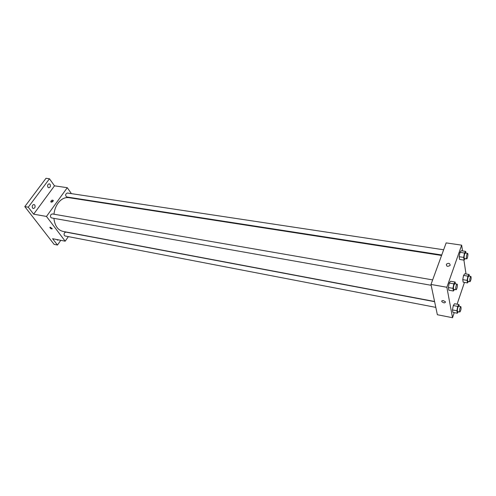<?xml version="1.0" encoding="UTF-8"?>
<svg xmlns="http://www.w3.org/2000/svg" width="496" height="496" viewBox="0 0 496 496"><rect width="100%" height="100%" fill="white"/><g stroke="black" fill="none" stroke-linecap="round" stroke-linejoin="round"><path stroke-width="0.74" d="M60.76 240.318L57.474 245.043L54.101 244.361L24.8 206.615L46.016 178.281L49.47 178.765L54.498 185.833L33.641 214.167L28.266 207.204L24.8 206.615M57.474 245.043L52.576 238.7L65.187 241.192L46.481 216.442L33.641 214.167M50.369 227.218L52.278 228.78C51.448 229.152 50.635 228.706 49.829 227.447L50.369 227.218M32.544 208.029C31.831 206.094 32.308 204.922 33.995 204.513L34.776 205.015C35.489 206.944 34.999 208.115 33.319 208.518L32.544 208.029M47.945 187.246C47.269 185.368 47.715 184.227 49.29 183.818L50.096 184.345C50.772 186.223 50.325 187.364 48.751 187.767L47.945 187.246M28.266 207.204L49.47 178.765M46.481 216.442L67.282 187.693L54.498 185.833M67.282 187.693L71.412 193.632M74.58 198.183L74.871 198.605M58.516 239.872L57.517 240.188L56.724 239.518M441.564 255.465L68.758 197.656C64.765 197.172 61.175 199.026 57.982 203.217C55.763 206.361 54.417 210.031 53.959 214.216M53.903 218.345C54.771 225.717 57.79 230.07 62.961 231.409L434.57 301.481M68.355 236.617L65.187 241.192M432.648 279.899L52.285 213.925L50.945 214.601C50.164 216.213 50.375 217.322 51.578 217.936L431.16 285.299M434.614 301.673L65.844 232.097L64.523 232.779C63.779 234.329 63.965 235.395 65.075 235.984L435.817 307.377M441.744 254.987L66.7 196.968C65.119 195.374 65.311 194.06 67.282 193.012L443.647 249.773M53.047 201.246C52.043 202.225 51.28 202.374 50.766 201.705C51.367 200.192 52.204 199.783 53.289 200.458L53.047 201.246M51.15 202.095L53.301 200.607M52.278 228.78C51.454 229.152 50.635 228.706 49.829 227.447L50.369 227.211M454.243 312.635L452.526 317.719L437.36 314.724L430.981 284.456L446.158 242.897L461.658 245.154L462.532 250.933M452.526 317.719L446.871 287.265L430.981 284.456M443.418 300.626L445.513 301.897C444.962 303.267 443.709 303.155 441.756 301.562C441.545 300.787 442.103 300.471 443.418 300.626M463.159 282.174L462.762 279.639L463.562 275.416L464.758 273.767L463.562 275.416L462.762 279.639L463.159 282.174L467.486 282.918L467.108 280.37L467.908 276.136L469.086 274.48L469.334 276.173M448.855 290.203L448.365 287.537L449.227 283.036L450.566 281.251L449.227 283.036L448.365 287.537L448.855 290.203L453.412 291.016L452.941 288.343L453.803 283.83L455.123 282.032L455.433 283.848M464.461 282.398L457.089 304.209M463.915 260.115L466.011 273.972M446.871 287.265L461.658 245.154M452.916 312.381L452.464 309.907L453.288 305.567L454.565 303.738L453.288 305.567L452.464 309.907L452.916 312.381L457.324 313.23L456.884 310.756L457.715 306.398L458.967 304.563L459.271 306.33M459.581 259.439L459.147 256.705L459.984 252.34L461.237 250.734L459.984 252.34L459.147 256.705L459.581 259.439L464.058 260.14L463.642 257.399L464.479 253.016L465.719 251.404L465.967 253.14M450.157 265.155L449.959 265.534C447.473 266.867 446.295 266.408 446.419 264.163C448.545 262.818 449.791 263.153 450.157 265.155C449.791 263.153 448.545 262.824 446.419 264.163L446.419 264.163C446.295 266.408 447.473 266.867 449.959 265.534M445.513 301.897C444.962 303.267 443.709 303.155 441.756 301.562C441.545 300.787 442.103 300.471 443.418 300.619M465.205 258.614L464.058 260.14M467.579 253.382L465.329 253.041L464.634 254.07C464.014 256.364 463.952 257.846 464.442 258.497L466.686 258.844C467.48 259.098 468.416 253.375 467.579 253.382L466.891 254.411C466.271 256.711 466.203 258.193 466.686 258.844M463.642 257.399L459.147 256.705M464.479 253.016L459.984 252.34M465.719 251.404L461.237 250.734M468.522 281.437L467.486 282.918M470.909 276.433L468.732 276.074L468.057 277.115C467.468 279.31 467.393 280.711 467.84 281.325L470.01 281.691C471.07 280.066 471.367 278.312 470.909 276.433L470.233 277.481C469.65 279.682 469.576 281.083 470.01 281.691M467.108 280.37L462.762 279.639M467.908 276.136L463.562 275.416M469.086 274.48L464.758 273.767M454.541 289.453L453.412 291.016M457.045 284.127L454.751 283.731L453.983 284.859C453.344 287.184 453.282 288.672 453.784 289.317L456.072 289.72C456.903 290.005 457.92 284.146 457.045 284.127L456.277 285.262C455.644 287.593 455.576 289.075 456.072 289.72M452.941 288.343L448.365 287.537M453.803 283.83L449.227 283.036M455.123 282.032L450.566 281.251M458.341 311.717L457.324 313.23M460.84 306.627L458.626 306.206L457.882 307.353C457.281 309.572 457.207 310.986 457.659 311.587L459.873 312.009C460.989 310.366 461.311 308.574 460.84 306.627L460.096 307.774C459.501 310 459.426 311.414 459.873 312.009M456.884 310.756L452.464 309.907M457.715 306.398L453.288 305.567M458.967 304.563L454.565 303.738M51.007 202.033L50.766 201.705"/></g></svg>
